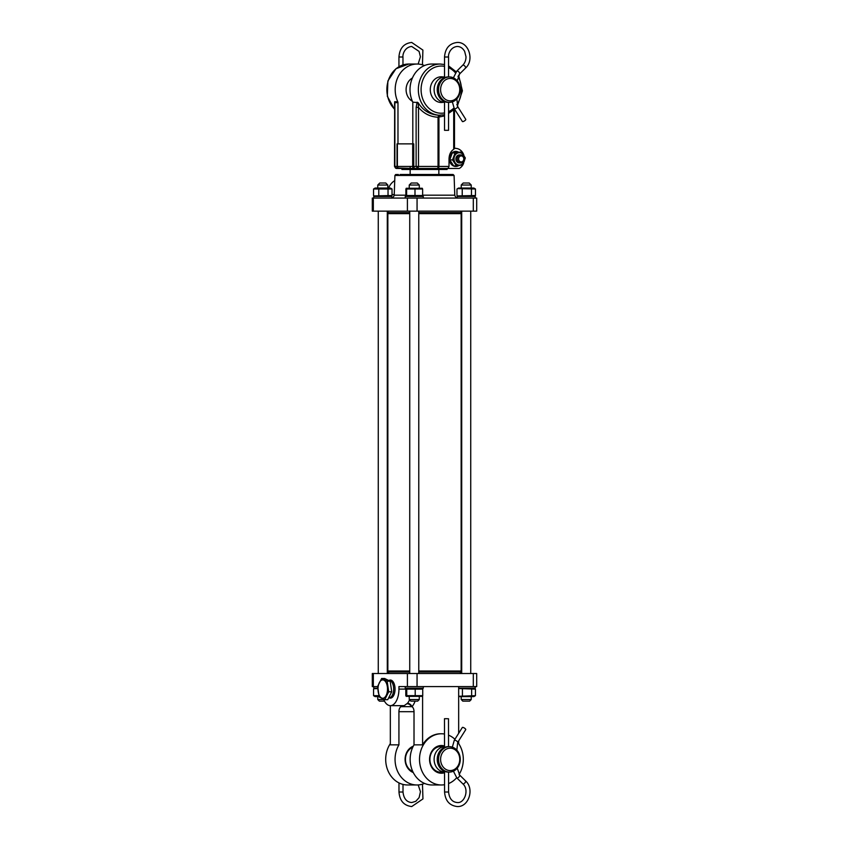 <?xml version="1.0" encoding="UTF-8"?>
<svg xmlns="http://www.w3.org/2000/svg" width="849" height="849" viewBox="0 0 849 849"><rect width="100%" height="100%" fill="white"/><g stroke="black" fill="none" stroke-linecap="round" stroke-linejoin="round"><path stroke-width="1.27" d="M457.42 106.496A2.006 0.616 147.7 0 1 457.728 106.624L465.772 119.359A2.006 0.616 147.7 0 1 465.114 120.431A2.006 0.616 147.7 0 1 462.376 121.503L454.332 108.768A2.006 0.616 147.7 0 1 454.364 108.417M444.526 101.636L444.526 130.311L448.548 130.311L448.548 102.347M449.397 76.941L448.092 76.941A12.703 10.867 90 0 0 437.235 89.644A12.703 10.867 90 0 0 448.092 102.347L449.397 102.347A12.703 10.867 90 0 0 460.264 89.644A12.703 10.867 90 0 0 449.397 76.941A12.703 10.867 90 0 0 438.53 89.644A12.703 10.867 90 0 0 449.397 102.347M450.182 78.448A11.196 9.572 90 0 0 440.599 89.644A11.196 9.572 90 0 0 450.182 100.84A11.196 9.572 90 0 0 459.755 89.644A11.196 9.572 90 0 0 450.182 78.448M439.602 76.941L444.526 76.941A12.703 10.867 90 0 0 434.115 89.644A12.703 10.867 90 0 0 444.526 102.336L439.602 102.347M465.082 728.559A2.006 0.616 32.2 0 1 465.74 729.631L457.707 742.376A2.006 0.616 32.2 0 0 457.049 741.304A2.006 0.616 32.2 0 0 454.629 740.116A2.006 0.616 32.2 0 0 454.311 740.243L462.334 727.487A2.006 0.616 32.2 0 1 465.082 728.559M447.529 718.71L444.473 718.71L447.529 718.71M439.209 772.081L444.547 772.081A12.703 10.867 -90 0 1 434.115 759.399A12.703 10.867 -90 0 1 444.515 746.685L439.209 746.674M450.161 748.181A11.196 9.572 -90 0 1 459.755 759.356A11.196 9.572 -90 0 1 450.193 770.574A11.196 9.572 -90 0 1 440.599 759.388A11.196 9.572 -90 0 1 450.161 748.181M449.376 746.674A12.703 10.867 -90 0 1 449.397 746.674A12.703 10.867 -90 0 1 460.264 759.367A12.703 10.867 -90 0 1 449.408 772.081A12.703 10.867 -90 0 1 449.397 772.081A12.703 10.867 -90 0 1 438.53 759.388A12.703 10.867 -90 0 1 449.376 746.674L448.092 746.674A12.703 10.867 -90 0 1 448.113 746.674A12.703 10.867 -90 0 0 448.081 746.674A12.703 10.867 -90 0 0 437.235 759.388A12.703 10.867 -90 0 0 448.092 772.081A12.703 10.867 -90 0 1 448.092 772.081L449.397 772.081M388.619 680.442L389.182 680.442A8.649 4.478 90 0 1 389.235 680.442A8.649 4.478 90 0 1 393.628 687.945A8.649 4.478 90 0 1 390.402 697.411A8.649 4.478 90 0 1 389.235 697.74A8.649 4.478 90 0 1 389.182 697.74L388.715 697.74M384.045 697.931A9.19 4.765 90 0 1 378.166 691.585A9.19 4.765 90 0 1 381.445 680.251A9.19 4.765 90 0 1 387.324 686.586A9.19 4.765 90 0 1 384.045 697.931M377.646 686.385L381.626 678.489L387.155 681.195L388.704 691.786L384.724 699.682L379.195 696.987L377.646 686.385M381.626 678.489L384.629 678.489L390.158 681.195L391.718 691.786L387.738 699.682L384.724 699.682M391.718 691.786L388.704 691.786M390.158 681.195L387.155 681.195M459.351 162.944A4.012 3.438 -90 0 1 456.603 161.363A4.012 3.438 -90 0 1 456.412 156.8A4.012 3.438 -90 0 1 460.009 154.985M461.4 151.971L452.273 152.937L449.8 159.899L453.716 165.884L456.454 165.884L452.538 159.899L455.011 152.937L461.4 151.971L465.316 157.956L462.843 164.908L456.454 165.884M462.546 163.846A6.198 5.306 90 0 0 463.543 155.155A6.198 5.306 90 0 0 456.104 153.998A6.198 5.306 90 0 0 455.117 162.69A6.198 5.306 90 0 0 462.546 163.846M455.011 152.937L452.273 152.937M452.538 159.899L449.8 159.899M458.343 152.013A7.535 6.442 90 0 0 455.786 151.398A7.535 6.442 90 0 0 450.564 154.518A7.535 6.442 90 0 0 450.055 162.361A7.535 6.442 90 0 0 455.786 166.457A7.535 6.442 90 0 0 458.831 165.566M461.219 155.908A3.014 2.579 90 0 0 461.187 161.936A3.014 2.579 90 0 0 461.219 155.908M460.699 154.911A4.012 3.438 90 0 0 460.678 154.911A4.012 3.438 90 0 0 457.25 158.912A4.012 3.438 90 0 0 460.657 162.944A4.012 3.438 90 0 0 460.678 162.944A4.012 3.438 90 0 0 464.116 158.943A4.012 3.438 90 0 0 460.699 154.911L459.33 154.911M447.094 168.463L447.094 169.471L401.906 169.471L401.906 168.463L417.846 168.463L416.127 166.457L394.509 166.457L396.589 168.463L399.401 168.463L396.589 168.463A2.006 1.719 90 0 1 394.87 166.457L394.87 102.665L397.979 102.665L397.979 143.863M442.955 102.347A12.852 10.995 -90 0 1 441.278 102.496A12.852 10.995 -90 0 1 430.284 89.644A12.852 10.995 -90 0 1 441.278 76.792A12.852 10.995 -90 0 1 442.955 76.941M444.526 115.931L438.042 117.236C430.178 116.822 423.672 113.533 418.504 107.367L418.111 102.633C422.898 110.444 429.785 114.647 438.763 115.231L444.526 114.764M412.805 143.863L412.805 102.156A25.608 21.894 90 0 1 431.918 64.036L440.238 64.036A25.608 21.894 90 0 0 418.345 89.644A25.608 21.894 90 0 0 440.238 115.252L438.944 117.236L438.944 166.457L418.504 166.457L417.846 168.463L398.754 168.463L437.384 168.463L417.846 168.463M412.805 102.156L418.111 102.633M394.509 105.191L394.668 101.721L397.778 101.721A2.006 1.719 -90 0 1 397.979 102.665M394.509 109.266L387.335 96.308L387.876 80.973L395.952 68.727L408.762 64.036L417.082 64.036A25.608 21.894 90 0 0 397.778 101.721M415.458 168.463A2.006 1.719 90 0 1 413.75 166.457L413.75 143.863L397.035 143.863L397.035 166.457A2.006 1.719 90 0 0 398.754 168.463M397.385 143.863L397.385 166.457L398.107 167.996L413.569 168.463A2.006 0.87 90 0 1 412.688 166.457L412.688 143.863M416.127 107.367L416.127 166.457L418.504 166.457L418.504 107.367L416.127 107.367L417.135 102.156M424.5 65.553A25.608 21.894 90 0 0 417.082 64.036M412.402 101.275A12.852 10.995 -90 0 1 406.098 89.644A12.852 10.995 -90 0 1 412.402 78.012M463.639 163.273A10.538 9.021 90 0 1 459.267 168.463L446.404 168.463M463.904 155.335A10.538 9.021 90 0 0 455.924 148.395A3.014 2.579 -90 0 1 454.491 147.779M453.706 109.999L453.706 149.275C450.734 151.26 449.174 154.476 449.015 158.922L449.015 166.457L438.944 166.457A2.006 1.38 90 0 1 437.564 168.463L447.954 168.463L449.015 166.457M394.509 166.457L394.668 101.721M437.384 168.463A2.006 0.658 90 0 0 438.042 166.457L438.042 117.236L438.763 115.231M409.738 212.643L388.131 212.643L388.131 211.136M388.609 188.043A15.569 13.308 -90 0 1 394.732 180.657M398.383 174.491L395.676 174.523L394.912 175.456L454.088 175.456L453.101 174.491L400.059 174.491M473.307 211.136L476.692 211.136L476.692 198.082L473.307 198.082L473.307 211.136L372.308 211.136L372.308 198.082L473.307 198.082M460.869 211.136L460.869 212.643L418.78 212.643M388.853 672.015L387.855 671.018L409.738 671.018M418.78 671.018L461.145 671.018L461.145 213.651L418.78 213.651M409.738 213.651L387.855 213.651L387.855 671.018M389.001 680.442A9.042 4.68 90 0 1 390.36 680.049A9.042 4.68 90 0 1 393.204 681.896A9.042 4.68 90 0 1 393.204 696.276A9.042 4.68 90 0 1 390.36 698.122A9.042 4.68 90 0 1 389.001 697.74M413.261 772.537A13.86 11.854 -90 0 1 405.1 759.377A13.86 11.854 -90 0 1 413.261 746.207M412.752 747.269A12.852 10.995 90 0 0 405.44 759.377A12.852 10.995 90 0 0 412.752 771.486M444.547 772.739A13.86 11.854 -90 0 1 441.406 773.227A13.86 11.854 -90 0 1 429.562 759.377A13.86 11.854 -90 0 1 441.406 745.518A13.86 11.854 -90 0 1 444.515 746.006M442.562 746.674A12.852 10.995 90 0 0 440.886 746.526A12.852 10.995 90 0 0 429.902 759.377A12.852 10.995 90 0 0 440.886 772.229A12.852 10.995 90 0 0 442.562 772.081M407.053 703.768A4.012 3.194 -139.8 0 1 411.404 706.665A5.02 2.6 90 0 1 411.935 706.761A4.012 2.95 -139 0 0 407.435 703.312L404.198 705.657L390.36 705.657A16.566 8.586 -90 0 0 398.945 689.091L398.945 686.576L407.403 686.576L407.403 673.522L372.308 673.522L372.308 686.576L373.327 686.576L373.327 673.522M383.568 699.215A16.566 8.586 -90 0 0 390.36 705.657M444.558 784.709A25.608 21.894 -90 0 1 441.406 784.975A25.608 21.894 -90 0 1 419.512 759.377A25.608 21.894 -90 0 1 441.406 733.769A25.608 21.894 -90 0 1 444.494 734.024M448.516 735.16A25.608 21.894 -90 0 1 454.937 739.246M457.749 742.323A25.608 21.894 -90 0 1 459.107 774.458M456.666 777.748A25.608 21.894 -90 0 1 448.569 783.574M441.406 784.975L432.045 784.975A25.608 21.894 -90 0 1 412.656 771.285A25.608 21.894 -90 0 1 414.015 744.849L414.015 711.685L398.924 711.685L398.924 744.849A25.608 21.894 90 0 0 397.565 771.285A25.608 21.894 90 0 0 416.955 784.975A25.608 21.894 90 0 0 424.5 783.415M441.406 733.769L440.631 733.769A25.608 21.894 90 0 0 422.6 744.849L414.015 744.849M390.338 743.607A25.608 21.894 90 0 0 387.908 770.595A25.608 21.894 90 0 0 407.594 784.975L416.955 784.975M388.577 673.522L388.577 672.015L409.738 672.015M418.78 672.015L460.423 672.015L460.423 673.522M415.119 701.136A20.588 10.666 90 0 1 411.935 706.761A5.02 2.6 90 0 1 414.015 711.685M422.6 688.189L422.6 688.815M422.6 695.989L422.6 744.849M473.307 686.576L473.307 673.522L476.692 673.522L476.692 686.576L407.403 686.576M377.72 688.189L373.751 688.189L373.751 686.576L377.646 686.576L373.327 686.576M473.307 673.522L407.403 673.522M458.662 686.576L458.662 733.324M458.662 740.869L458.662 743.607M398.924 744.849L390.338 744.849L390.338 705.657M398.924 711.685A5.02 2.6 90 0 1 401.004 706.761A5.02 2.6 90 0 1 401.524 706.665L411.404 706.665M401.163 705.657A4.012 2.95 -41 0 1 401.004 706.761A20.588 10.666 90 0 1 400.134 705.657M401.513 705.657A4.012 2.876 -48.6 0 1 401.524 706.665M405.228 686.576L405.228 688.189L423.301 688.189L423.301 686.576M458.662 688.189L475.249 688.189L475.249 686.576M375.194 696.615L379.1 696.615M374.367 696.138L373.56 695.671L378.983 695.671M377.741 688.635L374.367 688.666M373.56 689.133L373.56 695.671M406.183 696.36L422.335 696.36M421.783 689.133L405.801 689.133L405.801 695.671L421.783 695.671M405.801 695.671L406.745 695.671L406.745 689.133L405.801 689.133M422.728 689.133L422.728 695.671M415.203 689.133L415.203 695.671M458.662 696.615L473.806 696.615M458.662 696.276L475.44 695.671L473.848 696.615M473.848 688.189L475.44 689.133L458.662 688.528M462.418 689.133L462.418 695.671M471.641 689.133L471.641 695.671M475.44 689.133L475.44 695.671M373.751 198.082L373.751 196.48L391.824 196.48L391.824 198.029M405.228 198.082L405.228 196.48L423.301 196.48L423.301 198.082M457.176 198.082L457.176 196.48L475.249 196.48L475.249 198.082M374.207 195.917L392.026 195.525L390.413 196.48M390.413 188.043L392.026 188.998L373.539 188.998L375.152 188.043L390.391 188.043M378.792 188.998L378.792 195.525M388.035 188.998L388.035 195.525M392.026 188.998L392.026 195.525M373.539 188.998L373.539 195.525M421.9 188.998L405.886 188.998L405.886 195.525L421.9 195.525M405.886 195.525L406.618 195.525L406.618 188.998L405.886 188.998M406.204 188.287L422.324 188.287M422.632 188.998L422.632 195.525M414.991 188.998L414.991 195.525M457.643 195.917L475.461 195.525L473.848 196.48M458.609 188.043L473.848 188.043L475.461 188.998L457.643 188.605M456.974 188.998L456.974 195.525M462.227 188.998L462.227 195.525M471.471 188.998L471.471 195.525M475.461 188.998L475.461 195.525M379.811 183.023L385.754 183.023M377.826 185.029L387.738 185.029M377.826 699.534L383.695 699.534M379.407 701.136L384.47 701.136M409.239 185.029L411.245 183.023L417.273 183.023L419.279 185.029L409.239 185.029L409.239 188.043M419.279 699.534L417.676 701.136L410.852 701.136L409.239 699.534L419.279 699.534L419.279 696.615M469.189 183.023L463.204 183.023L461.198 185.029L471.174 185.029M471.174 699.534L461.198 699.534L461.198 696.615M469.593 701.136L462.801 701.136L461.262 699.534M461.262 185.029L461.198 188.043M456.836 98.76L457.728 106.624A2.006 0.616 147.7 0 1 457.07 107.696A2.006 0.616 147.7 0 1 454.65 108.884A2.006 0.616 147.7 0 1 454.332 108.768L452.347 101.869M459.351 74.022A2.006 0.796 -134.7 0 0 459.659 73.916A2.006 0.796 -134.7 0 0 459.288 72.483A2.006 0.796 -134.7 0 0 457.133 70.955A2.006 0.796 -134.7 0 0 456.836 71.061A2.006 0.796 -134.7 0 0 456.73 71.38M444.526 77.641L444.526 57.01L448.548 57.01C448.06 54.442 450.352 47.077 457.271 46.462C460.37 46.546 462.832 48.191 464.658 51.407L465.995 56.756C465.984 60.173 464.923 62.975 462.79 65.161L456.836 71.061L453.398 77.832M465.316 68.122A2.006 0.796 -134.7 0 0 465.613 68.016A2.006 0.796 -134.7 0 0 465.241 66.593A2.006 0.796 -134.7 0 0 463.098 65.055A2.006 0.796 -134.7 0 0 462.79 65.161M398.945 66.678L398.945 57.01L402.967 57.01C402.479 54.442 404.771 47.077 411.691 46.462L419.077 51.407L420.414 56.756L418.164 64.068M402.713 792.011L398.988 792.011L398.977 782.916M454.342 740.593A2.006 0.616 32.2 0 1 454.311 740.243L452.337 747.141M456.751 777.62A2.006 0.796 -45.4 0 0 456.858 777.939A2.006 0.796 -45.4 0 0 457.155 778.045A2.006 0.796 -45.4 0 0 459.309 776.517A2.006 0.796 -45.4 0 0 459.68 775.084A2.006 0.796 -45.4 0 0 459.373 774.978M448.293 792.011L444.568 792.011L444.536 771.38M448.559 772.081L448.58 792.011C449.312 798.601 452.22 802.114 457.314 802.538C464.615 803.472 469.518 789.591 462.822 783.829A2.006 0.796 -45.4 0 0 463.13 783.935A2.006 0.796 -45.4 0 0 465.273 782.396A2.006 0.796 -45.4 0 0 465.645 780.963A2.006 0.796 -45.4 0 0 465.337 780.868M444.526 66.349A23.592 20.185 90 0 0 441.278 66.042A23.592 20.185 90 0 0 421.093 89.644A23.592 20.185 90 0 0 441.278 113.235A23.592 20.185 90 0 0 444.526 112.928M408.762 64.036A25.608 21.894 90 0 0 388.226 80.751A25.608 21.894 90 0 0 394.509 109.075M447.954 168.463L437.564 168.463M448.548 111.654A23.592 20.185 90 0 0 453.918 108.046M456.826 104.682A23.592 20.185 90 0 0 457.982 76.399M455.404 72.781A23.592 20.185 90 0 0 448.548 67.623M394.244 194.57L392.026 194.57M394.912 175.456L394.223 195.174L405.886 195.174M422.632 195.174L454.777 195.174C455.955 199.048 459.044 197.955 457.781 198.082M417.061 198.082L417.061 211.136M407.403 198.082L407.403 211.136M373.327 198.082L373.327 211.136M438.848 169.471L438.848 174.491L410.683 174.491M417.061 686.576L417.061 673.522M405.811 689.091L398.945 689.091M407.435 703.312A16.566 8.586 -90 0 0 409.558 699.852M457.24 80.857L459.659 73.916L465.613 68.016C474.517 60.109 468.797 41.856 457.271 42.45C449.461 43.373 445.216 48.234 444.526 57.01M448.548 76.941L448.548 57.01M398.945 57.01C399.635 48.234 403.88 43.373 411.691 42.45L422.898 50.08L422.452 64.821M402.967 64.927L402.967 57.01M398.988 792.011C399.688 800.777 403.933 805.627 411.733 806.55L422.951 798.909L422.473 784.158M418.207 784.943L420.457 791.724L419.119 797.593L415.808 801.307L411.733 802.538C406.639 802.114 403.731 798.601 403.01 792.011L402.999 784.412M462.822 783.829L456.858 777.939L453.408 771.179M444.568 792.011C445.269 800.777 449.514 805.627 457.314 806.55C468.85 807.144 474.559 788.859 465.645 780.963L459.68 775.084L457.25 768.154M444.473 718.71L444.515 747.385M448.495 718.71L448.527 746.674M456.826 750.24L457.707 742.376M391.803 680.495L389.235 680.442M391.803 697.687L389.235 697.74M454.958 166.457L455.786 166.457M454.958 151.398L455.786 151.398M459.33 162.944L460.678 162.944M454.491 109.266L454.491 148.713M448.548 113.395L454.597 109.171M457.356 105.955L462.408 90.832L458.587 75.243M456.157 71.794L448.548 65.893M444.526 64.524L440.238 64.036M410.152 174.491L410.152 169.471M410.152 168.463L410.152 166.457M394.223 195.174C393.045 199.048 389.956 197.955 391.219 198.082M454.088 175.456L454.777 195.174M440.652 174.491L438.317 174.491M460.147 672.015L461.145 671.018M460.147 212.643L461.145 213.651M388.853 212.643L387.855 213.651M375.152 696.615L373.974 695.947M375.152 688.189L373.974 688.868M375.152 196.48L373.889 195.748M458.587 188.043L457.324 188.775M458.587 196.48L457.324 195.748M379.768 183.023L377.763 185.029L377.763 188.043M378.261 673.522L378.261 211.136M379.365 701.136L377.763 699.534L377.763 696.615M387.303 673.522L387.303 211.136M387.802 188.043L387.802 185.029L385.796 183.023M419.279 188.043L419.279 185.029M418.78 673.522L418.78 211.136M409.239 699.534L409.239 696.615M409.738 673.522L409.738 211.136M469.232 183.023L471.237 185.029L471.237 188.043M470.739 673.522L470.739 211.136M469.635 701.136L471.237 699.534L471.237 696.615M461.697 673.522L461.697 211.136"/></g></svg>
